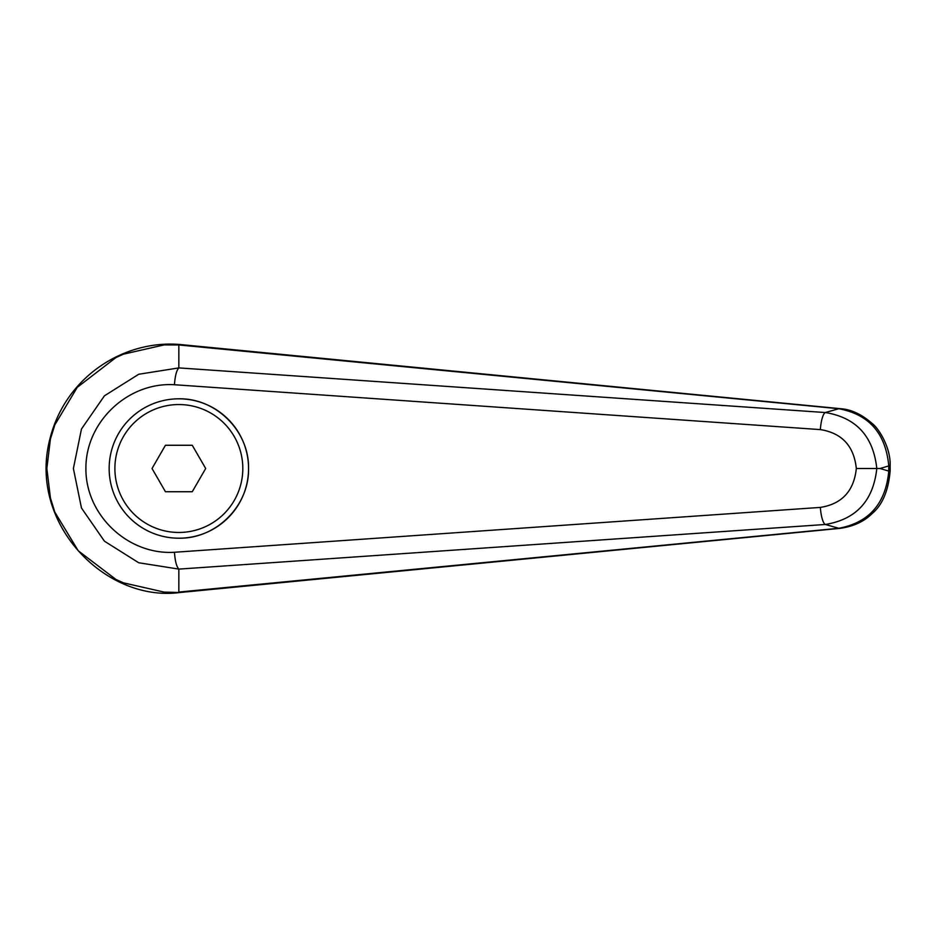 <?xml version="1.0" encoding="UTF-8"?>
<svg xmlns="http://www.w3.org/2000/svg" width="937" height="937" viewBox="0 0 937 937"><rect width="100%" height="100%" fill="white"/><g stroke="black" fill="none" stroke-linecap="round" stroke-linejoin="round"><path stroke-width="1.41" d="M178.862 344.957L838.814 408.731A29016.091 6909.403 125.8 0 0 825.333 412.538L178.85 367.901L138.711 374.261L104.429 395.824L81.472 429.017L73.391 468.5L81.46 507.983L104.44 541.188L138.699 562.75L178.838 569.099C176.566 566.721 175.102 561.111 174.434 552.268C127.912 555.172 85.513 515.045 85.911 468.5C85.513 421.966 127.912 381.839 174.434 384.732C175.102 375.889 176.566 370.279 178.85 367.913L178.85 344.957L179.881 344.488M840.056 408.649A22.945 7.812 95.4 0 0 839.857 408.626A22.945 7.812 95.4 0 0 838.814 408.731C869.126 414.412 885.77 433.48 888.768 465.923L890.15 465.923L890.15 471.077C888.346 490.847 882.349 504.996 872.16 513.535C864.043 521.604 853.267 526.559 839.833 528.374L179.881 592.512L164.151 592.102L123.426 582.837L115.942 579.453L78.251 550.792L54.814 512.129L50.422 497.98L46.85 468.5L50.411 439.055L54.814 424.883L77.244 387.356L115.942 357.559L123.426 354.174L164.151 344.91L178.838 344.968M109.16 468.5A69.701 69.701 0 0 1 178.85 398.811C216.107 398.026 249.324 431.254 248.551 468.5C249.324 505.757 216.107 538.986 178.85 538.201A69.701 69.701 0 0 1 109.16 468.5A69.701 69.701 0 0 1 178.85 398.811A69.701 69.701 0 0 1 248.551 468.5A69.701 69.701 0 0 1 178.85 538.201M178.85 592.032L178.85 569.11L825.333 524.474C856.172 519.403 873.319 500.745 876.798 468.5L856.324 468.5C853.958 490.988 841.976 503.954 820.355 507.409A17.206 4.298 85.9 0 0 825.333 524.474A29016.091 6909.403 54.2 0 0 838.814 528.281L178.862 592.055M890.15 471.077L888.768 471.077C885.77 503.532 869.126 522.588 838.814 528.281A22.945 7.812 -95.4 0 0 839.833 528.386A22.945 7.812 -95.4 0 0 840.056 528.363M174.434 384.732L820.355 429.603A17.206 4.298 -85.9 0 1 825.333 412.538C856.172 417.597 873.319 436.255 876.798 468.5L880.077 468.5A37898.98 12962.212 -90 0 1 888.768 465.923L888.768 471.077A37898.98 12962.212 -90 0 1 880.077 468.5M820.355 429.603C841.976 433.046 853.958 446.024 856.324 468.5M165.439 491.738L152.028 468.5L165.439 445.274L192.261 445.274L205.683 468.5L192.261 491.738L165.439 491.738M820.355 507.409L174.434 552.268M178.85 398.811A69.701 69.701 0 0 1 248.551 468.5M178.85 532.462A63.962 63.962 0 0 1 114.888 468.5A63.962 63.962 0 0 1 178.85 404.55A63.962 63.962 0 0 1 242.812 468.5A63.962 63.962 0 0 1 178.85 532.462M179.881 592.512C105.389 602.514 27.56 523.279 49.989 438.645C65.403 376.932 123.731 339.721 179.881 344.5L839.857 408.626C850.901 409.27 861.7 414.248 872.23 423.547C879.058 428.713 890.911 448.073 890.138 465.923"/></g></svg>
